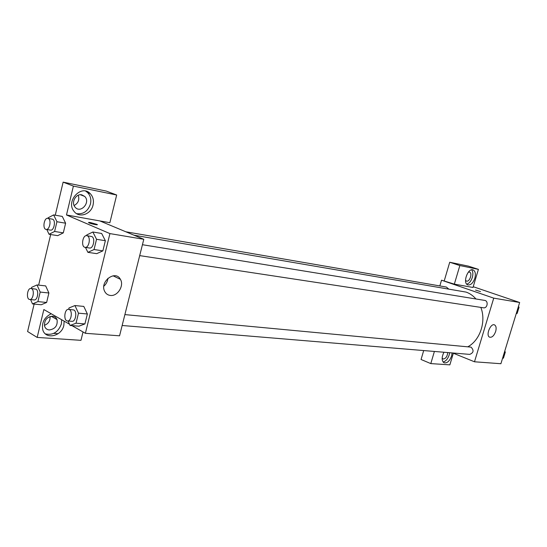 <?xml version="1.0" encoding="UTF-8"?>
<svg xmlns="http://www.w3.org/2000/svg" width="547" height="547" viewBox="0 0 547 547"><rect width="100%" height="100%" fill="white"/><g stroke="black" fill="none" stroke-linecap="round" stroke-linejoin="round"><path stroke-width="0.82" d="M473.223 286.71L519.65 302.498L500.902 363.721L474.488 361.786L452.697 352.972M452.13 352.924L451.617 355.953C449.525 361.328 446.933 363.57 443.843 362.682C441.573 360.541 441.614 357.061 443.952 352.247M453.333 353.232L449.853 364.863L430.797 363.598L434.4 351.454M443.084 361.991C445.743 361.335 447.774 358.989 449.176 354.955L449.634 352.719M447.706 352.555C447.357 356.288 445.921 358.449 443.398 359.051L442.154 358.237M430.797 363.598L421.06 359.488L423.693 350.559M495.657 331.496C494.003 335.831 491.972 337.718 489.558 337.157C485.462 335.4 490.748 322.668 494.625 324.952C496.184 326.005 496.526 328.186 495.657 331.496M439.836 285.924L441.525 280.187L493.736 298.142L519.65 302.498M493.736 298.142L474.488 361.786M475.548 290.067L480.526 291.592L475.548 290.067M454.338 284.139L472.998 287.469L478.413 269.363L459.849 265.548L454.338 284.139L441.525 280.187M474.837 278.266C473.005 283.202 470.625 285.404 467.699 284.864C462.352 283.072 468.02 267.524 473.148 269.938C475.343 271.196 475.904 273.972 474.837 278.266M466.721 284.153C469.176 283.449 471.042 281.206 472.321 277.425C473.223 274.081 472.998 271.544 471.644 269.828M468.362 272.119L469.572 272.112C472.676 273.069 469.75 281.958 466.605 281.137L465.531 280.379M459.849 265.548L449.723 262.252L444.287 280.686M478.413 269.363L468.382 266.122L449.723 262.252M139.69 255.62L483.459 307.797C487.466 308.597 488.71 300.871 484.656 300.399L142.432 244.714M448.444 288.809L446.373 287.052L125.824 231.784M122.152 325.492L469.709 354.388C473.647 352.788 474.092 350.367 471.063 347.14L124.887 314.6M467.917 346.736C480.122 340.261 486.386 321.397 480.834 307.4M475.958 298.983C473.155 295.722 469.873 293.424 466.106 292.105L133.953 235.183M99.848 220.92L109.872 222.711L116.675 195.005L73.394 186.103L66.481 214.971L99.848 220.92L143.793 239.292L119.561 335.81L85.387 333.308L71.965 325.629M44.396 325.376C48.444 323.68 50.331 320.727 50.064 316.515M74.105 205.542C78.248 203.224 79.636 199.785 78.262 195.238M58.139 333.697L53.75 333.39M116.675 195.005L106.248 191.074L63.131 182.137L55.268 215.19M50.673 234.526L38.639 285.124M34.126 304.084L27.596 331.53L37.169 337.424L43.842 309.54L69.517 324.227M52.56 316.214C54.727 316.474 56.218 317.602 57.038 319.612C57.832 325.581 55.233 329.027 49.251 329.957C46.939 329.704 45.387 328.473 44.601 326.265C44.075 320.337 46.727 316.993 52.56 316.214M45.428 333.916C52.963 335.482 58.276 332.152 61.387 323.933L61.674 319.742M64.136 321.151L63.849 325.356C61.695 336.487 45.298 340.043 42.741 329.656C41.558 322.573 44.382 317.274 51.22 313.759M81.79 194.848L84.71 196.435C90.98 202.369 80.457 214.062 75.048 207.094C70.864 202.568 75.958 193.33 81.79 194.848M76.607 213.658C83.349 214.486 87.971 211.258 90.46 203.963C91.424 199.382 90.46 195.58 87.561 192.544L85.694 191.142M93.058 205.002C91.171 214.335 79.165 218.485 74.05 211.361C65.428 201.323 81.277 183.983 90.166 193.549C93.065 196.592 94.029 200.414 93.058 205.002M73.394 186.103L63.131 182.137M83.028 331.961L80.97 340.337L37.169 337.424M45.681 285.91L48.895 292.994L46.625 302.464L41.203 304.768M68.683 309.335L69.018 307.954L74.939 305.554L83.794 306.416L87.363 313.978L84.915 323.92L78.953 326.197L70.084 325.479L68.04 321M86.583 235.641L86.754 234.95L92.86 232.01L101.653 233.466L105.359 240.714L102.87 250.861L96.716 253.664M47.972 218.356L48.102 217.809L53.647 214.909L62.303 216.434L65.613 223.21L63.302 232.872L57.715 235.654L49.045 234.273L46.803 229.514M66.481 214.971L109.926 233.596L85.387 333.308M110.289 295.435C107.697 295.086 105.803 293.691 104.6 291.25C99.575 281.459 115.499 269.603 120.395 279.319C124.415 285.602 117.537 296.604 110.289 295.435M109.926 233.596L143.793 239.292M103.834 286.225C106.221 284.078 107.588 281.425 107.93 278.279M96.983 224.4L90.576 222.588L96.983 224.4C99.322 225.555 90.816 223.86 88.853 222.773C88.129 222.342 88.703 222.28 90.576 222.588L88.518 222.492M92.86 232.01L96.545 239.292L94.05 249.528L87.903 252.352L85.448 247.388M85.072 247.333L89.53 248.01C93.421 248.919 95.568 237.89 91.759 236.536L86.823 235.668C82.604 234.704 80.758 246.957 85.072 247.333C88.956 248.242 91.11 237.166 87.308 235.812L86.823 235.668M87.903 252.352L96.716 253.651L102.87 250.861L105.359 240.714L96.545 239.292M94.05 249.528L102.87 250.861M74.939 305.554L78.494 313.171L76.04 323.195L70.084 325.479M67.479 320.952L71.965 321.321C75.65 321.944 77.387 311.585 73.866 309.985L68.621 309.328C64.443 308.665 63.24 320.87 67.479 320.952C71.158 321.574 72.901 311.175 69.38 309.568L68.621 309.328M78.494 313.171L87.363 313.978L84.915 323.92L78.946 326.183M76.04 323.195L84.915 323.92M53.647 214.909L56.936 221.726L54.618 231.463L49.045 234.273M46.112 229.405L50.495 230.116C54.023 230.991 56.088 220.427 52.621 219.21L47.849 218.335C44.054 217.419 42.235 229.036 46.112 229.405C49.633 230.28 51.698 219.675 48.245 218.458L47.849 218.335M56.936 221.726L65.613 223.21L63.302 232.872L57.715 235.648M54.618 231.463L63.302 232.872M31.35 288.522L31.63 287.353L37.005 284.939L40.177 292.064L37.9 301.609L32.499 303.927L30.605 299.585M29.757 299.503L34.16 299.941C37.511 300.57 39.22 290.607 36.006 289.158L30.974 288.481C27.213 287.811 25.928 299.38 29.757 299.503C33.1 300.132 34.81 290.136 31.603 288.679L30.974 288.481M32.499 303.927L41.203 304.761L46.625 302.464L48.895 292.994L40.177 292.064M37.005 284.939L45.709 285.917M37.9 301.609L46.625 302.464M518.433 306.464L519.048 307.243L517.154 313.424L516.231 313.663M518.235 307.106L519.048 307.243M516.341 313.301L517.154 313.424M504.724 351.236L505.325 352.029L503.452 358.128L502.549 358.34M504.505 351.953L505.325 352.029M502.631 358.066L503.452 358.128M494.625 324.952L494.262 324.822M51.206 316.255L57.038 319.612M80.423 194.746L84.71 196.435M90.166 193.549L87.561 192.544M120.395 279.319L113.058 275.797"/></g></svg>
